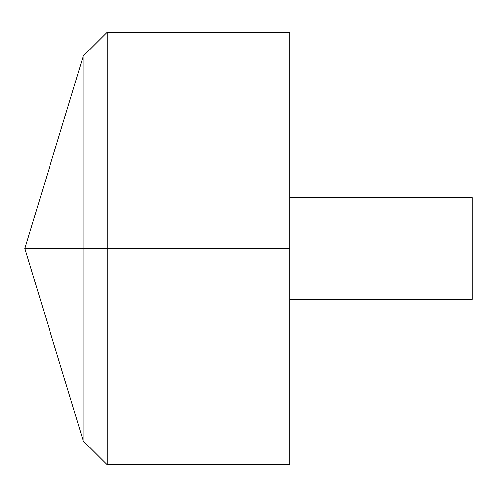 <?xml version="1.0" encoding="UTF-8"?>
<svg xmlns="http://www.w3.org/2000/svg" width="497" height="497" viewBox="0 0 497 497"><rect width="100%" height="100%" fill="white"/><g stroke="black" fill="none" stroke-linecap="round" stroke-linejoin="round"><path stroke-width="0.75" d="M289.838 32.268L289.838 464.732L107.153 464.732L107.153 32.268L289.838 32.268M107.153 464.732L83.173 440.752L24.85 248.5L83.173 56.248L83.173 440.752L83.173 56.248L107.153 32.268M289.838 197.62L472.15 197.62L472.15 299.38L289.838 299.38M289.838 248.5L24.85 248.5L289.838 248.5"/></g></svg>

